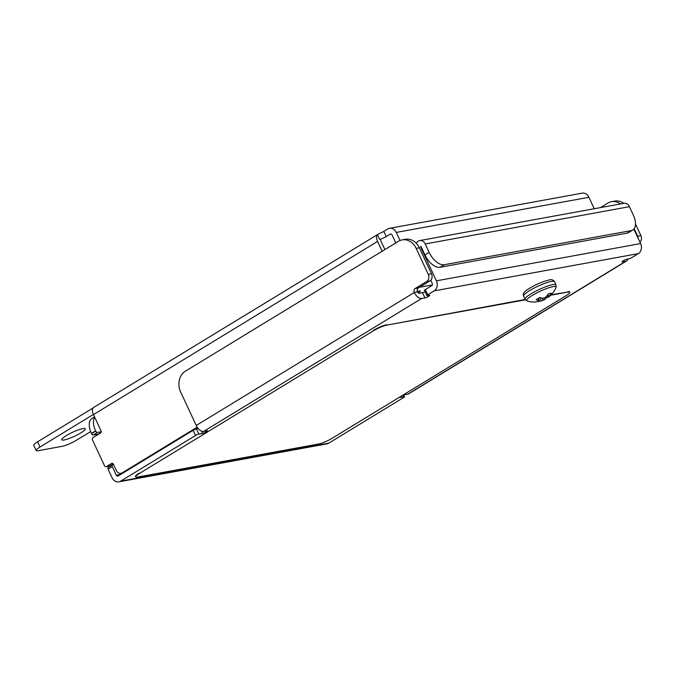 <?xml version="1.0" encoding="UTF-8"?>
<svg xmlns="http://www.w3.org/2000/svg" width="675" height="675" viewBox="0 0 675 675"><rect width="100%" height="100%" fill="white"/><g stroke="black" fill="none" stroke-linecap="round" stroke-linejoin="round"><path stroke-width="1.01" d="M417.378 291.499A5.459 0.928 -25 0 1 420.28 291.043A5.459 0.928 -25 0 1 418.365 292.798A5.459 0.928 -25 0 1 418.247 292.874M432.295 284.934L419.504 287.263M66.31 435.611A12.952 2.211 155 0 0 61.771 439.771A12.952 2.211 155 0 0 68.749 438.666A12.952 2.211 155 0 0 80.713 432.987A12.952 2.211 155 0 0 85.244 428.827A12.952 2.211 155 0 0 78.275 429.924A12.952 2.211 155 0 0 66.31 435.611M36.172 450.52L33.75 445.323A10.91 1.865 -25 0 1 37.572 441.813L39.994 447.01A10.91 1.865 155 0 0 36.172 450.52A10.91 1.865 155 0 0 38.213 450.689L62.201 446.31A10.91 1.865 155 0 0 76.115 440.421L90.644 431.57M93.116 407.953L37.572 441.813M106.076 466.712A1.73 1.426 -100.3 0 0 106.49 466.552L109.721 465.961A1.73 1.426 79.7 0 1 109.316 466.121L106.076 466.712A1.73 1.426 -100.3 0 1 104.515 465.767L92.475 439.931A1.73 1.426 -100.3 0 1 92.998 437.628L100.474 433.063A1.73 1.426 79.7 0 0 100.997 430.76L93.471 414.61A7.552 4.067 -121.4 0 1 93.732 407.396L379.148 233.592A5.197 0.886 155 0 0 383.83 231.356L386.252 236.554A5.197 0.886 -25 0 1 379.62 239.363L377.392 234.571A7.552 4.067 58.6 0 0 377.587 241.414L382.168 251.227M400.03 240.503L396.267 232.436A7.552 6.227 -100.3 0 0 389.475 228.319A7.552 6.227 -100.3 0 0 387.686 229.002L383.83 231.356M395.786 242.933L392.082 234.984A1.73 1.426 -100.3 0 0 390.116 234.2L386.252 236.554M380.742 239.296L379.62 239.363M93.395 414.458L39.994 447.01M381.063 239.093A1.73 0.937 58.6 0 0 380.886 239.161A1.73 0.937 58.6 0 0 380.827 240.823L384.902 249.564M106.49 466.552L111.468 463.514A1.73 1.426 79.7 0 1 113.442 464.299L116.328 470.492A5.197 4.286 -100.3 0 0 120.994 473.327A5.197 4.286 -100.3 0 0 122.226 472.854L197.193 427.157M196.67 428.853L197.876 428.119M109.721 465.961L113.164 463.868M389.475 228.319L582.128 193.16A7.552 6.227 79.7 0 1 588.912 197.286L594.253 208.735M633.867 229.095L640.617 243.565A7.552 6.227 79.7 0 1 638.331 253.623L434.126 290.891L427.764 294.764A2.599 0.447 155 0 0 426.853 295.599A2.599 0.447 155 0 0 427.343 295.642L429.173 295.304A2.945 0.506 -25 0 1 429.722 295.346A2.945 0.506 -25 0 1 428.692 296.3A2.945 0.506 -25 0 1 424.938 297.886L421.664 298.485L203.588 431.426L206.862 430.827A2.945 0.506 -25 0 1 207.411 430.869A2.945 0.506 -25 0 1 206.381 431.814A2.945 0.506 -25 0 1 202.627 433.409L198.863 434.093A2.599 0.447 155 0 0 195.556 435.493L120.656 481.148A7.552 6.227 -100.3 0 1 118.867 481.84A7.552 6.227 -100.3 0 1 112.084 477.714L108.11 469.209A1.73 0.937 -121.4 0 1 108.177 467.556A1.73 0.937 -121.4 0 1 108.354 467.488M98.845 434.059A1.73 0.937 58.6 0 0 98.508 434.033L100.972 432.532M93.209 435.004A1.73 0.937 -121.4 0 1 91.522 433.628L95.707 431.08A1.73 0.937 58.6 0 0 97.394 432.447L93.209 435.004L98.508 434.033M91.522 433.628L91.42 433.409A15.593 8.404 -121.4 0 1 91.977 418.517L94.559 416.948M94.736 417.327A15.593 8.404 58.6 0 0 95.605 430.861L91.42 433.409M97.394 432.447L101.191 431.755M113.636 464.737L112.539 464.932A1.73 0.937 58.6 0 0 112.362 464.999A1.73 0.937 58.6 0 0 112.303 466.661L108.11 469.209M120.918 474.314L116.269 475.166L112.303 466.661M195.556 435.493L193.126 430.296L118.235 475.951A1.73 1.426 -100.3 0 1 116.269 475.166M193.126 430.296A2.599 0.447 -25 0 1 196.442 428.895L198.863 434.093M198.248 428.566L196.442 428.895M425.064 291.752A2.945 0.506 -25 0 1 422.508 292.688L419.234 293.288A1.73 0.937 58.6 0 1 417.555 291.912L414.29 292.444A2.945 2.43 79.7 0 1 415.176 288.52L426.642 281.534A5.366 4.43 -100.3 0 0 428.271 274.379L416.154 248.392A15.593 12.859 -100.3 0 0 402.14 239.895A15.593 12.859 -100.3 0 0 398.444 241.304L185.355 371.208A15.593 12.859 -100.3 0 0 180.63 391.964L196.239 425.444A7.552 4.067 -121.4 0 0 203.588 431.426M426.853 295.599L424.432 290.402A2.599 0.447 -25 0 1 425.343 289.567L427.764 294.764M430.751 280.226L432.219 283.382A1.73 1.426 -100.3 0 1 431.696 285.694L425.343 289.567M401.988 395.693A2.945 0.506 -25 0 1 404.519 394.757L407.793 394.158L625.868 261.225L622.595 261.824A2.945 0.506 -25 0 1 622.046 261.773A2.945 0.506 -25 0 1 623.742 260.449A2.945 0.506 -25 0 1 626.83 259.234L628.661 258.905A2.599 0.447 155 0 0 631.977 257.504L638.331 253.623M403.718 394.976L404.519 396.698A2.599 0.447 155 0 1 403.616 397.533L328.717 443.188A7.552 6.227 79.7 0 1 326.928 443.872L118.867 481.84M404.519 396.698A2.599 0.447 155 0 0 404.038 396.655L400.283 397.339A2.945 0.506 -25 0 1 399.727 397.297A2.945 0.506 -25 0 1 399.946 396.934M434.126 290.891A7.552 6.227 -100.3 0 0 436.413 280.834L420.542 246.797L421.031 246.502L424.955 254.922L429.148 252.366L425.216 243.945A6.159 5.079 -100.3 0 0 419.681 240.587A6.159 5.079 -100.3 0 0 416.323 243.278M625.868 261.225A7.552 4.067 58.6 0 0 626.653 260.93A7.552 4.067 58.6 0 0 627.851 259.048M626.653 260.93L408.577 393.863A7.552 4.067 -121.4 0 1 407.793 394.158M620.502 203.943A15.593 12.859 -100.3 0 0 611.508 201.69L614.748 201.099A15.593 12.859 79.7 0 1 623.742 203.352M638.221 238.435A5.366 4.43 -100.3 0 0 637.639 236.183L640.879 235.592L635.513 224.075M640.879 235.592A5.366 4.43 79.7 0 1 639.967 242.182M637.639 236.183L634.163 228.724M611.508 201.69A15.593 12.859 -100.3 0 0 607.812 203.107L600.429 207.605M414.29 292.444L414.315 292.503A7.552 4.067 58.6 0 0 421.664 298.485M402.14 239.895L405.371 239.304A15.593 12.859 79.7 0 1 419.386 247.801L416.154 248.392M428.271 274.379L431.511 273.788L419.386 247.801M431.511 273.788A5.366 4.43 79.7 0 1 429.882 280.943L426.642 281.534M415.176 288.52L418.416 287.93L429.882 280.943M418.416 287.93A2.945 2.43 -100.3 0 0 417.521 291.853M626.991 233.162L631.176 230.614A15.593 8.404 58.6 0 0 632.796 229.998L628.611 232.554A15.593 8.404 -121.4 0 1 626.991 233.162L440.117 267.258A15.593 8.404 -121.4 0 1 424.955 254.922M631.176 230.614L444.302 264.71L440.117 267.258M419.681 240.587L623.886 203.327A6.159 5.079 79.7 0 1 629.429 206.685L633.352 215.106A15.593 8.404 58.6 0 1 632.796 229.998M429.148 252.366A15.593 8.404 58.6 0 0 444.302 264.71M536.347 301.877A9.678 1.654 -25 0 1 536.178 301.911A9.678 1.654 -25 0 1 535.326 302.012A9.678 1.654 -25 0 1 535.013 302.02A23.709 19.136 -92.3 0 0 538.549 301.379A23.6 12.724 -102.5 0 0 539.468 300.898A23.6 4.632 -111.8 0 1 538.954 300.561A23.709 13.078 -115.5 0 1 536.119 299.725A9.678 1.654 -25 0 1 537.764 298.645A9.678 1.654 -25 0 1 539.781 297.498A23.709 12.378 52.9 0 0 542.784 298.223A23.6 18.773 43.1 0 0 544.354 297.928A23.6 22.418 -61 0 0 545.898 296.907A23.709 19.136 -92.3 0 0 548.438 293.827A9.678 1.654 -25 0 1 550.1 293.423A9.678 1.654 -25 0 1 551.273 293.313A23.709 19.837 70.9 0 1 548.859 296.367A23.6 13.424 65.7 0 1 548.125 297.236A23.6 3.932 58.2 0 0 548.463 297.186A23.709 12.378 52.9 0 0 549.037 296.772A23.718 23.718 0 0 0 555.998 287.499L555.989 284.875L554.521 281.711A17.052 2.911 -25 0 0 551.332 281.441A17.052 2.911 -25 0 0 529.58 290.647A17.052 2.911 -25 0 0 523.614 296.123C522.577 294.157 523.733 292.073 527.082 289.87C534.313 285.12 541.62 281.838 548.986 280.024C551.433 279.231 553.281 279.796 554.521 281.711M555.989 284.875A17.052 2.911 -25 0 0 552.8 284.605A17.052 2.911 -25 0 0 531.056 293.811A17.052 2.911 -25 0 0 525.083 299.287L527.091 300.983A16.225 2.776 -25 0 1 534.752 294.005A16.225 2.776 -25 0 1 553.002 286.656A16.225 2.776 -25 0 1 555.998 287.499M547.99 297A9.678 1.654 -25 0 1 546.497 297.835A23.709 13.078 -115.5 0 1 544.624 299.523A23.6 19.474 -120.6 0 1 543.24 300.215A23.6 23.119 88.9 0 1 541.519 300.839A23.709 19.837 70.9 0 1 538.262 301.463M538.507 298.207L539.468 300.898M538.161 298.409L538.954 300.561M545.957 296.84L546.497 297.835M544.025 297.996L544.624 299.523M542.329 298.156L543.24 300.215M539.823 297.506L541.519 300.839M547.898 294.595L548.859 296.367M547.138 295.549L548.125 297.236M525.412 299.827L386.826 325.114A10.395 1.772 155 0 0 373.57 330.725L139.295 473.538A10.395 1.772 155 0 0 135.658 476.879A10.395 1.772 155 0 0 137.599 477.039L318.693 443.998A10.395 1.772 155 0 0 331.948 438.387L566.224 295.574A10.395 1.772 155 0 0 569.86 292.233A10.395 1.772 155 0 0 567.92 292.064L550.8 295.194M373.57 330.725L139.295 473.538M567.92 292.064L551.264 294.722M525.184 299.481L386.826 325.114M567.751 291.71A10.395 1.772 -25 0 1 569.7 291.878L569.86 292.233M135.658 476.879L135.489 476.516A10.395 1.772 -25 0 1 139.134 473.183M373.41 330.37A10.395 1.772 -25 0 1 386.665 324.759M390.116 234.2L390.96 234.048M93.471 414.61L377.587 241.414M122.226 472.854L123.795 472.568M112.32 463.362L111.468 463.514M396.267 232.436L588.912 197.286M328.717 443.188L120.656 481.148M640.617 243.565L436.413 280.834M421.124 246.687L420.542 246.797M404.038 396.655L403.321 395.12M400.056 396.866L400.283 397.339M622.358 261.318L622.595 261.824M422.508 292.688L424.938 297.886M201.563 431.131L202.627 433.409M414.315 292.503L196.239 425.444M425.216 243.945L629.429 206.685M120.994 473.327L123.213 472.922M112.362 464.999L108.177 467.556M525.083 299.287L523.614 296.123M527.091 300.983A23.718 23.718 0 0 0 535.326 302.012"/></g></svg>
